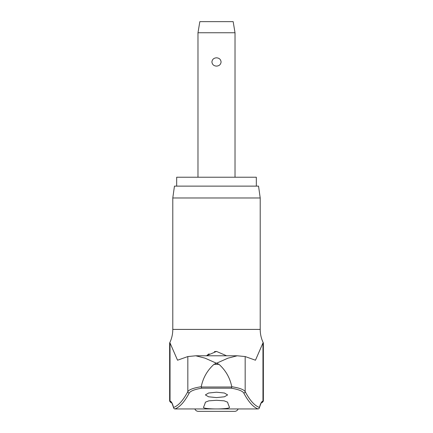 <?xml version="1.0" encoding="UTF-8"?>
<svg xmlns="http://www.w3.org/2000/svg" width="433" height="433" viewBox="0 0 433 433"><rect width="100%" height="100%" fill="white"/><g stroke="black" fill="none" stroke-linecap="round" stroke-linejoin="round"><path stroke-width="0.65" d="M260.211 329.41C260.222 334.173 261.272 338.698 263.361 342.979L262.966 342.979L255.459 360.213L245.17 356.554L237.23 355.785L227.926 358.178L216.619 363.195L219.028 364.353L213.972 364.353L216.381 363.195L205.015 358.151L195.77 355.785L187.83 356.554L177.541 360.213L170.034 342.979L169.639 342.979C171.728 338.698 172.778 334.173 172.789 329.41L260.211 329.41L260.211 197.978L172.789 197.978L174.456 186.125L258.544 186.125L260.211 197.978M259.215 408.222A1.483 1.321 -165.1 0 0 259.383 407.854L259.383 407.854A1.483 1.321 -165.1 0 0 259.421 407.475A1.483 1.467 110 0 1 258.057 408.947L214.725 408.947C207.396 408.757 203.634 408.238 203.445 407.388A582.58 32.367 -90 0 0 205.442 402.154L208.863 400.834L216.5 400.287L224.137 400.834L227.558 402.154A582.58 32.367 90 0 0 229.555 407.388C229.387 408.232 225.625 408.752 218.275 408.947M214.725 408.947L174.943 408.947A1.483 1.467 -110 0 1 173.579 407.475A1.483 1.321 165.1 0 0 173.785 408.222M261.602 402.652A1.483 1.467 -90 0 0 262.966 401.175A62.59 8.108 90 0 0 259.421 407.475A579.565 75.082 -90 0 1 245.17 391.605C243.822 389.543 239.346 387.914 231.747 386.723L231.774 387.01L201.226 387.01L201.654 388.201L231.346 388.201L231.774 387.01M231.747 386.723C230.01 377.928 225.772 370.469 219.028 364.353M176.68 186.125L176.68 177.232L256.32 177.232L256.32 186.125M175.154 408.947A1.483 1.158 -90 0 1 175.046 408.952A1.483 1.158 -90 0 1 174.943 408.947A581.043 75.272 -90 0 0 189.226 393.04C190.482 391.01 194.628 389.397 201.659 388.201M216.5 397.591L208.592 396.796L205.388 394.912L208.592 393.018L216.5 392.211L224.408 393.018L227.612 394.912L224.408 396.796L216.5 397.591M206.411 355.785L216.5 351.428L214.405 351.634M209.123 353.831L207.098 355.239M216.5 351.428L226.589 355.785M238.118 408.952A3.702 3.702 0 0 1 234.654 411.35L198.346 411.35A3.702 3.702 0 0 1 194.882 408.952M197.978 32.762L199.829 21.65L233.171 21.65L235.022 32.762L197.978 32.762L197.978 177.232M216.5 66.103C213.788 65.94 212.257 64.56 211.905 61.962C212.257 59.359 213.788 57.979 216.5 57.822C219.212 57.979 220.743 59.359 221.095 61.962C220.743 64.56 219.212 65.94 216.5 66.103M231.341 388.201C238.372 389.397 242.518 391.01 243.774 393.04A581.043 75.272 90 0 0 258.057 408.947A1.483 1.158 -90 0 1 257.954 408.952L217.063 408.952M245.17 356.554L245.17 391.605A1.483 1.429 152 0 1 243.774 393.04M201.226 387.01L201.253 386.723C193.654 387.914 189.178 389.543 187.83 391.605A1.483 1.429 28 0 0 189.226 393.04M213.972 364.353C207.228 370.469 202.99 377.928 201.253 386.723M187.83 356.554L187.83 391.605A579.565 75.082 90 0 1 173.579 407.475A62.59 8.108 -90 0 0 170.034 401.175L169.639 401.175L171.506 402.658M171.398 402.652A1.483 1.467 -90 0 1 170.034 401.175L170.034 342.979M261.494 402.658L263.361 401.175L262.966 401.175L262.966 342.979M237.23 355.785L195.77 355.785M175.046 408.952A1.483 1.483 0 0 1 173.617 407.854C171.333 400.698 171.327 403.21 171.365 402.63L171.371 402.636C171.327 403.21 171.333 400.698 173.617 407.854A1.483 1.483 0 0 0 175.046 408.952L215.937 408.952M261.635 402.63L261.629 402.636C261.673 403.21 261.667 400.698 259.383 407.854C261.667 400.698 261.673 403.21 261.635 402.63M235.022 32.762L235.022 177.232M257.954 408.952A1.483 1.483 0 0 0 259.383 407.854A1.483 1.483 0 0 1 257.954 408.952M169.639 401.175L169.639 342.979M172.789 329.41L172.789 197.978M263.361 401.175L263.361 342.979"/></g></svg>
